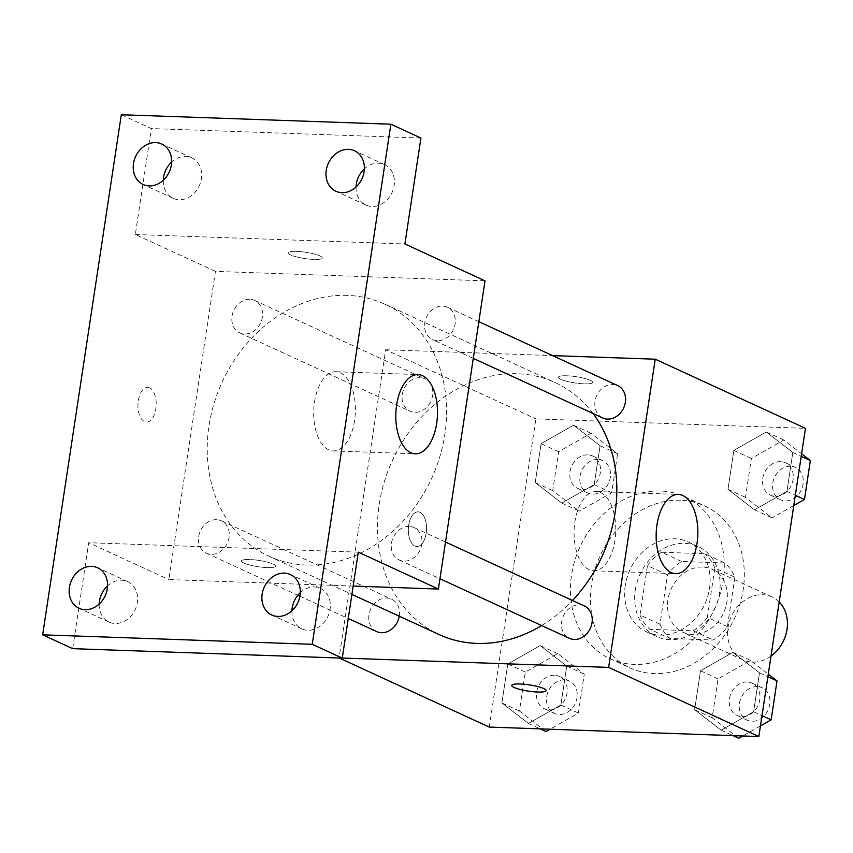 <?xml version="1.0" encoding="UTF-8"?>
<svg xmlns="http://www.w3.org/2000/svg" width="853" height="853" viewBox="0 0 853 853"><rect width="100%" height="100%" fill="white"/><g stroke="black" fill="none" stroke-linecap="round" stroke-linejoin="round"><path stroke-width="0.64" stroke-dasharray="4.26 3.2" d="M779.194 601.962A34.674 28.81 -65.3 0 0 772.008 596.897A34.674 28.81 -65.3 0 0 762.614 594.69A34.674 28.81 -65.3 0 0 729.294 621.773A34.674 28.81 -65.3 0 0 743.016 659.902A34.674 28.81 -65.3 0 0 771.016 656.074M702.531 567.042A34.674 28.81 -65.3 0 0 669.21 594.115A34.674 28.81 -65.3 0 0 682.933 632.244A34.674 28.81 -65.3 0 0 723.611 612.795A34.674 28.81 -65.3 0 0 711.924 569.25A34.674 28.81 -65.3 0 0 702.531 567.042M734.86 577.225L727.396 626.635A47.086 39.121 -65.3 0 1 713.215 640.027L669.989 638.513A47.086 39.121 -65.3 0 1 659.998 624.279L667.472 574.858A47.086 39.121 -65.3 0 1 681.643 561.466L724.869 562.98A47.086 39.121 -65.3 0 1 734.86 577.225L714.835 568.002L707.361 617.423L727.396 626.635M659.998 624.279L639.974 615.056L647.438 565.635L667.472 574.858M681.643 561.466L661.619 552.243L704.845 553.768L724.869 562.98M661.619 552.243A47.086 39.121 -65.3 0 0 647.438 565.635M639.974 615.056A47.086 39.121 -65.3 0 0 649.965 629.301L669.989 638.513M707.361 617.423A47.086 39.121 -65.3 0 1 693.19 630.815L649.965 629.301M714.835 568.002A47.086 39.121 -65.3 0 0 704.845 553.768M635.282 590.052A49.538 41.168 114.7 0 1 698.117 546.528A49.538 41.168 114.7 0 1 714.793 608.743A49.538 41.168 114.7 0 1 656.693 636.53A49.538 41.168 114.7 0 1 635.282 590.052M625.27 585.446A49.538 41.168 -65.3 0 0 646.681 631.924A49.538 41.168 -65.3 0 0 704.781 604.127A49.538 41.168 -65.3 0 0 688.104 541.922A49.538 41.168 -65.3 0 0 674.67 538.765A49.538 41.168 -65.3 0 0 625.27 585.446M693.19 630.815L713.215 640.027M680.502 500.242A89.17 74.094 -65.3 0 0 594.808 569.868A89.17 74.094 -65.3 0 0 630.111 667.92A89.17 74.094 -65.3 0 0 734.7 617.903A89.17 74.094 -65.3 0 0 704.674 505.925A89.17 74.094 -65.3 0 0 680.502 500.242M660.467 491.019A89.17 74.094 -65.3 0 0 574.783 560.645A89.17 74.094 -65.3 0 0 610.076 658.708A89.17 74.094 -65.3 0 0 714.665 608.679A89.17 74.094 -65.3 0 0 684.639 496.702A89.17 74.094 -65.3 0 0 660.467 491.019M528.433 723.429L501.895 702.925L507.78 664.007L540.216 645.582L566.755 666.076L560.869 705.005L528.433 723.429L501.895 702.925L507.78 664.007L540.216 645.582L566.755 666.076L560.869 705.005L528.433 723.429L540.248 728.867M721.18 730.189L694.641 709.696L700.526 670.767L732.962 652.342L759.501 672.836L753.615 711.765L721.18 730.189L694.641 709.696L700.526 670.767L732.962 652.342L759.501 672.836L753.615 711.765L721.18 730.189L732.994 735.627M489.27 727.076L535.876 418.876L805.456 428.334M561.764 503.067L535.226 482.563L541.111 443.645L573.536 425.22L600.075 445.714L594.189 484.632L561.764 503.067L535.226 482.563L541.111 443.645L573.536 425.22L600.075 445.714L594.189 484.632L561.764 503.067L579.294 511.128L552.744 490.635L558.63 451.706L591.065 433.281L617.604 453.775L611.718 492.703L579.294 511.128M754.51 509.827L727.972 489.334L733.857 450.405L766.282 431.981L792.821 452.474L786.935 491.403L754.51 509.827L727.972 489.334L733.857 450.405L766.282 431.981L792.821 452.474L786.935 491.403L754.51 509.827L772.04 517.888L745.49 497.395L751.376 458.477L783.811 440.041L801.607 453.785M342.277 658.047L339.057 657.94L385.673 349.741L535.876 418.876M419.996 512.333A17.337 9.106 92 0 0 418.045 511.864A17.337 9.106 92 0 0 408.342 528.871A17.337 9.106 92 0 0 416.829 546.517A17.337 9.106 92 0 0 426.425 531.376A17.337 9.106 92 0 0 419.996 512.333A17.337 9.106 92 0 0 418.066 511.864A17.337 9.106 92 0 0 408.352 528.871A17.337 9.106 92 0 0 416.85 546.517A17.337 9.106 92 0 0 426.447 531.376A17.337 9.106 92 0 0 420.007 512.333M593.059 413.513A138.708 115.262 -65.3 0 0 555.143 382.57A138.708 115.262 -65.3 0 0 517.547 373.731A138.708 115.262 -65.3 0 0 384.255 482.03A138.708 115.262 -65.3 0 0 439.156 634.568M541.634 625.548A138.708 115.262 -65.3 0 0 572.48 600.48M385.673 349.741L552.52 355.594M584.316 605.929A17.838 14.821 -65.3 0 0 579.486 604.798A17.838 14.821 -65.3 0 0 562.351 618.724A17.838 14.821 -65.3 0 0 569.409 638.332M399.236 616.197A17.838 14.821 -65.3 0 0 391.57 599.169A17.838 14.821 -65.3 0 0 386.74 598.028A17.838 14.821 -65.3 0 0 369.605 611.953A17.838 14.821 -65.3 0 0 376.663 631.572M420.071 377.666A17.838 14.821 -65.3 0 0 402.925 391.591A17.838 14.821 -65.3 0 0 409.984 411.21A17.838 14.821 -65.3 0 0 430.904 401.198A17.838 14.821 -65.3 0 0 424.901 378.807A17.838 14.821 -65.3 0 0 420.071 377.666M602.73 417.97A17.838 14.821 114.7 0 1 596.727 395.568A17.838 14.821 114.7 0 1 617.647 385.567M566.776 375.789A17.337 3.167 -171.4 0 0 558.395 377.229A17.337 3.167 -171.4 0 0 575.061 382.954A17.337 3.167 -171.4 0 0 592.675 382.411A17.337 3.167 -171.4 0 0 584.22 378.327A17.337 3.167 -171.4 0 0 566.776 375.789A17.337 3.167 -171.4 0 0 558.384 377.239A17.337 3.167 -171.4 0 0 575.061 382.965A17.337 3.167 -171.4 0 0 592.675 382.421A17.337 3.167 -171.4 0 0 584.22 378.337A17.337 3.167 -171.4 0 0 566.765 375.8M511.779 685.407L511.779 685.428A17.337 3.167 8.6 0 1 511.779 685.407A17.337 3.167 8.6 0 1 529.404 684.874A17.337 3.167 8.6 0 1 546.069 690.599L546.069 690.61M600.747 492.629A39.633 20.824 -88 0 1 615.461 536.164A39.633 20.824 -88 0 1 593.528 570.764A39.633 20.824 -88 0 1 574.101 530.427A39.633 20.824 -88 0 1 596.311 491.552A39.633 20.824 -88 0 1 600.747 492.629M347.31 295.383A138.708 115.262 -65.3 0 0 214.018 403.682A138.708 115.262 -65.3 0 0 268.93 556.22A138.708 115.262 -65.3 0 0 431.618 478.405A138.708 115.262 -65.3 0 0 384.906 304.212A138.708 115.262 -65.3 0 0 347.31 295.383M437.333 340.752A17.838 14.821 114.7 0 1 432.503 339.611A17.838 14.821 114.7 0 1 426.489 317.22A17.838 14.821 114.7 0 1 447.409 307.219A17.838 14.821 114.7 0 1 454.468 326.827A17.838 14.821 114.7 0 1 437.333 340.752M216.502 519.68A17.838 14.821 -65.3 0 0 199.367 533.605A17.838 14.821 -65.3 0 0 206.426 553.213A17.838 14.821 -65.3 0 0 227.346 543.212A17.838 14.821 -65.3 0 0 221.343 520.81A17.838 14.821 -65.3 0 0 216.502 519.68M249.833 299.318A17.838 14.821 -65.3 0 0 232.688 313.243A17.838 14.821 -65.3 0 0 239.757 332.851A17.838 14.821 -65.3 0 0 260.666 322.85A17.838 14.821 -65.3 0 0 254.663 300.448A17.838 14.821 -65.3 0 0 249.833 299.318M409.248 526.44A17.838 14.821 -65.3 0 0 392.113 540.365A17.838 14.821 -65.3 0 0 399.172 559.984A17.838 14.821 -65.3 0 0 420.092 549.972A17.838 14.821 -65.3 0 0 414.089 527.581A17.838 14.821 -65.3 0 0 409.248 526.44M353.163 586.054L168.83 579.582L215.436 271.382L485.016 280.85M72.686 648.653L88.712 542.711L168.83 579.582M121.307 114.739L151.344 128.568L420.924 138.026M215.436 271.382L135.328 234.511L151.344 128.568M149.616 387.891A17.337 9.106 92 0 0 147.676 387.422A17.337 9.106 92 0 0 137.962 404.429A17.337 9.106 92 0 0 146.46 422.075A17.337 9.106 92 0 0 156.056 406.934A17.337 9.106 92 0 0 149.616 387.891M358.292 552.168L88.712 542.711M267.309 567.608A17.337 3.167 8.6 0 1 249.865 565.07A17.337 3.167 8.6 0 1 241.41 560.986A17.337 3.167 8.6 0 1 259.024 560.442A17.337 3.167 8.6 0 1 275.69 566.168A17.337 3.167 8.6 0 1 267.309 567.608A17.337 3.167 8.6 0 1 249.865 565.049A17.337 3.167 8.6 0 1 241.41 560.965A17.337 3.167 8.6 0 1 259.024 560.432A17.337 3.167 8.6 0 1 275.7 566.147A17.337 3.167 8.6 0 1 267.32 567.597M135.328 234.511L404.898 243.969M296.396 251.347A17.337 3.167 -171.4 0 0 288.015 252.787A17.337 3.167 -171.4 0 0 304.692 258.512A17.337 3.167 -171.4 0 0 322.306 257.969A17.337 3.167 -171.4 0 0 313.851 253.885A17.337 3.167 -171.4 0 0 296.396 251.347A17.337 3.167 -171.4 0 0 288.015 252.797A17.337 3.167 -171.4 0 0 304.681 258.523A17.337 3.167 -171.4 0 0 322.306 257.979A17.337 3.167 -171.4 0 0 313.84 253.895A17.337 3.167 -171.4 0 0 296.396 251.358M340.379 372.804A39.633 20.824 -88 0 1 355.093 416.328A39.633 20.824 -88 0 1 333.171 450.928A39.633 20.824 -88 0 1 313.744 410.592A39.633 20.824 -88 0 1 335.943 371.716A39.633 20.824 -88 0 1 340.379 372.804M149.627 387.891A17.337 9.106 92 0 0 147.686 387.422A17.337 9.106 92 0 0 137.973 404.429A17.337 9.106 92 0 0 146.471 422.075A17.337 9.106 92 0 0 156.067 406.934A17.337 9.106 92 0 0 149.627 387.891M99.183 604.02A22.274 18.51 -65.3 0 0 109.077 622.082A22.274 18.51 -65.3 0 0 137.322 602.517A22.274 18.51 -65.3 0 0 127.705 581.618A22.274 18.51 -65.3 0 0 107.553 585.851M291.929 610.791A22.274 18.51 -65.3 0 0 301.823 628.842A22.274 18.51 -65.3 0 0 330.068 609.277A22.274 18.51 -65.3 0 0 320.451 588.378A22.274 18.51 -65.3 0 0 300.299 592.611M163.275 180.25A22.274 18.51 -65.3 0 0 173.17 198.312A22.274 18.51 -65.3 0 0 201.415 178.735A22.274 18.51 -65.3 0 0 191.786 157.848A22.274 18.51 -65.3 0 0 171.645 162.07M356.021 187.01A22.274 18.51 -65.3 0 0 365.916 205.072A22.274 18.51 -65.3 0 0 394.161 185.506A22.274 18.51 -65.3 0 0 384.532 164.608A22.274 18.51 -65.3 0 0 364.391 168.841M793.78 505.541L772.04 517.888M780.548 461.633A17.838 14.821 -65.3 0 0 763.403 475.558A17.838 14.821 -65.3 0 0 770.462 495.166A17.838 14.821 -65.3 0 0 791.381 485.165A17.838 14.821 -65.3 0 0 785.378 462.774A17.838 14.821 -65.3 0 0 780.548 461.633M727.972 489.334L745.49 497.395M733.857 450.405L751.376 458.477M766.282 431.981L783.811 440.041M792.821 452.474L801.223 456.344M786.935 491.403L795.337 495.262M790.56 466.239A17.838 14.821 -65.3 0 0 773.426 480.164A17.838 14.821 -65.3 0 0 780.484 499.783A17.838 14.821 -65.3 0 0 801.394 489.771A17.838 14.821 -65.3 0 0 795.391 467.38A17.838 14.821 -65.3 0 0 790.56 466.239M738.709 738.261L712.17 717.757L718.055 678.839L750.48 660.403L768.276 674.147M760.449 725.903L742.739 735.968M747.217 681.995A17.838 14.821 -65.3 0 0 730.083 695.92A17.838 14.821 -65.3 0 0 737.141 715.528A17.838 14.821 -65.3 0 0 758.061 705.527A17.838 14.821 -65.3 0 0 752.047 683.136A17.838 14.821 -65.3 0 0 747.217 681.995M694.641 709.696L712.17 717.757M700.526 670.767L718.055 678.839M732.962 652.342L750.48 660.403M759.501 672.836L767.892 676.706M753.615 711.765L762.006 715.624M757.229 686.601A17.838 14.821 -65.3 0 0 740.095 700.526A17.838 14.821 -65.3 0 0 747.153 720.145A17.838 14.821 -65.3 0 0 768.073 710.133A17.838 14.821 -65.3 0 0 762.07 687.742A17.838 14.821 -65.3 0 0 757.229 686.601M587.802 454.873A17.838 14.821 -65.3 0 0 570.657 468.798A17.838 14.821 -65.3 0 0 577.716 488.406A17.838 14.821 -65.3 0 0 598.635 478.405A17.838 14.821 -65.3 0 0 592.632 456.003A17.838 14.821 -65.3 0 0 587.802 454.873M535.226 482.563L552.744 490.635M541.111 443.645L558.63 451.706M573.536 425.22L591.065 433.281M600.075 445.714L617.604 453.775M594.189 484.632L611.718 492.703M597.814 459.479A17.838 14.821 -65.3 0 0 580.669 473.404A17.838 14.821 -65.3 0 0 587.738 493.013A17.838 14.821 -65.3 0 0 608.647 483.011A17.838 14.821 -65.3 0 0 602.644 460.62A17.838 14.821 -65.3 0 0 597.814 459.479M545.963 731.49L519.424 710.997L525.309 672.068L557.734 653.643L584.273 674.137L578.387 713.065L549.993 729.208M554.471 675.235A17.838 14.821 -65.3 0 0 537.337 689.16A17.838 14.821 -65.3 0 0 544.395 708.768A17.838 14.821 -65.3 0 0 565.315 698.767A17.838 14.821 -65.3 0 0 559.301 676.365A17.838 14.821 -65.3 0 0 554.471 675.235M501.895 702.925L519.424 710.997M507.78 664.007L525.309 672.068M540.216 645.582L557.734 653.643M566.755 666.076L584.273 674.137M560.869 705.005L578.387 713.065M564.483 679.841A17.838 14.821 -65.3 0 0 547.349 693.766A17.838 14.821 -65.3 0 0 554.407 713.375A17.838 14.821 -65.3 0 0 575.327 703.373A17.838 14.821 -65.3 0 0 569.324 680.982A17.838 14.821 -65.3 0 0 564.483 679.841M772.008 596.897L711.924 569.25M743.016 659.902L682.933 632.244M646.681 631.924L656.693 636.53M688.104 541.922L698.117 546.528M610.076 658.708L630.111 667.92M684.639 496.702L704.674 505.925M593.528 570.764L675.619 573.642M596.311 491.552L678.391 494.431M268.93 556.22L351.905 594.402M384.906 304.212L555.143 382.57M478.832 321.677L447.409 307.219M473.287 358.388L432.503 339.611M206.426 553.213L297.804 595.277M299.904 596.236L348.259 618.5M221.343 520.81L391.57 599.169M239.757 332.851L409.984 411.21M254.663 300.448L424.901 378.807M399.172 559.984L439.956 578.75M414.089 527.581L445.511 542.039M333.171 450.928L415.251 453.807M335.943 371.716L418.034 374.595M127.705 581.618L97.658 567.789M109.077 622.082L79.03 608.253M191.786 157.848L161.75 144.018M173.17 198.312L143.123 184.483M384.532 164.608L354.496 150.778M365.916 205.072L335.869 191.243M320.451 588.378L290.404 574.549M301.823 628.842L271.776 615.013M770.462 495.166L780.484 499.783M785.378 462.774L795.391 467.38M737.141 715.528L747.153 720.145M752.047 683.136L762.07 687.742M577.716 488.406L587.738 493.013M592.632 456.003L602.644 460.62M544.395 708.768L554.407 713.375M559.301 676.365L569.324 680.982"/><path stroke-width="1.28" d="M771.016 656.074A34.674 28.81 -65.3 0 0 779.194 601.962M552.52 355.594L655.243 359.198L805.456 428.334L758.839 736.534L489.27 727.076L339.217 658.004M351.905 594.402L439.156 634.568A138.708 115.262 -65.3 0 0 541.634 625.548M572.48 600.48A138.708 115.262 -65.3 0 0 593.059 413.513M655.243 359.198L608.637 667.398L342.277 658.047M439.956 578.75L569.409 638.332A17.838 14.821 -65.3 0 0 590.329 628.33A17.838 14.821 -65.3 0 0 584.316 605.929L445.511 542.039M348.259 618.5L376.663 631.572A17.838 14.821 -65.3 0 0 399.236 616.197M478.832 321.677L617.647 385.567A17.838 14.821 114.7 0 1 624.705 405.186A17.838 14.821 114.7 0 1 607.571 419.1A17.838 14.821 114.7 0 1 602.73 417.97L473.287 358.388M608.637 667.398L758.839 736.534M682.826 495.518A39.633 20.824 -88 0 1 697.541 539.043A39.633 20.824 -88 0 1 675.619 573.642A39.633 20.824 -88 0 1 656.192 533.306A39.633 20.824 -88 0 1 678.391 494.431A39.633 20.824 -88 0 1 682.826 495.518M546.069 690.599A17.337 3.167 8.6 0 1 537.689 692.039A17.337 3.167 8.6 0 1 520.234 689.512A17.337 3.167 8.6 0 1 511.779 685.428A17.337 3.167 8.6 0 1 529.393 684.884A17.337 3.167 8.6 0 1 546.069 690.61A17.337 3.167 8.6 0 1 537.689 692.05A17.337 3.167 8.6 0 1 520.255 689.501A17.337 3.167 8.6 0 1 511.779 685.417M390.877 124.207L312.23 644.292L42.65 634.835L121.307 114.739L390.877 124.207L420.924 138.026L404.898 243.969L485.016 280.85L438.399 589.05L353.163 586.054M42.65 634.835L72.686 648.653L342.266 658.121L312.23 644.292M438.399 589.05L358.292 552.168L342.266 658.121M422.47 375.683A39.633 20.824 -88 0 1 437.184 419.207A39.633 20.824 -88 0 1 415.251 453.807A39.633 20.824 -88 0 1 395.835 413.47A39.633 20.824 -88 0 1 418.034 374.595A39.633 20.824 -88 0 1 422.47 375.683M107.553 585.851A22.274 18.51 -65.3 0 0 99.183 604.02M300.299 592.611A22.274 18.51 -65.3 0 0 291.929 610.791M171.645 162.07A22.274 18.51 -65.3 0 0 163.275 180.25M364.391 168.841A22.274 18.51 -65.3 0 0 356.021 187.01M262.159 594.125A22.274 18.51 114.7 0 1 290.404 574.549A22.274 18.51 114.7 0 1 300.032 595.447A22.274 18.51 114.7 0 1 271.776 615.013A22.274 18.51 114.7 0 1 262.159 594.125M326.241 170.344A22.274 18.51 114.7 0 1 354.496 150.778A22.274 18.51 114.7 0 1 364.124 171.677A22.274 18.51 114.7 0 1 335.869 191.243A22.274 18.51 114.7 0 1 326.241 170.344M133.494 163.584A22.274 18.51 114.7 0 1 161.75 144.018A22.274 18.51 114.7 0 1 171.378 164.917A22.274 18.51 114.7 0 1 143.123 184.483A22.274 18.51 114.7 0 1 133.494 163.584M69.413 587.354A22.274 18.51 114.7 0 1 97.658 567.789A22.274 18.51 114.7 0 1 107.286 588.687A22.274 18.51 114.7 0 1 79.03 608.253A22.274 18.51 114.7 0 1 69.413 587.354M801.607 453.785L810.35 460.545L804.464 499.463L793.78 505.541M801.223 456.344L810.35 460.545M795.337 495.262L804.464 499.463M768.276 674.147L777.019 680.907L771.133 719.825L760.449 725.903M742.739 735.968L738.709 738.261L732.994 735.627M767.892 676.706L777.019 680.907M762.006 715.624L771.133 719.825M549.993 729.208L545.963 731.49L540.248 728.867M297.804 595.277L299.904 596.236"/></g></svg>
